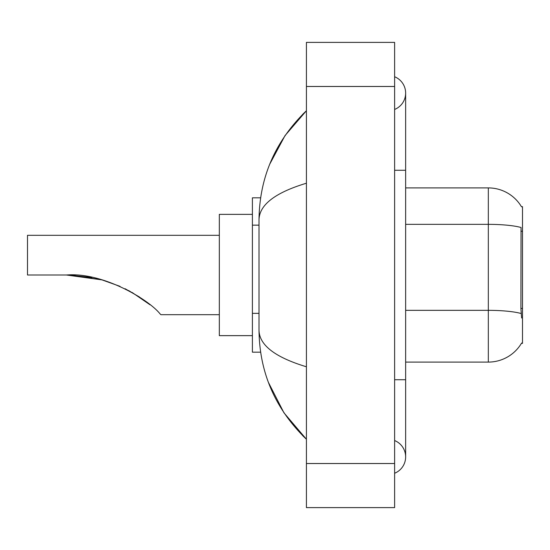 <?xml version="1.0" encoding="UTF-8"?>
<svg xmlns="http://www.w3.org/2000/svg" width="550" height="550" viewBox="0 0 550 550"><rect width="100%" height="100%" fill="white"/><g stroke="black" fill="none" stroke-linecap="round" stroke-linejoin="round"><path stroke-width="0.82" d="M405.639 362.092L488.324 362.092A38.582 38.582 0 0 0 521.613 343.021L521.414 343.351L522.5 343.351L522.5 206.649L521.496 206.786A38.582 38.582 0 0 0 488.324 187.907A38.582 38.582 0 0 1 521.414 206.649A38.582 38.582 0 0 0 488.324 187.907L405.639 187.907M260.624 197.828L252.402 197.828L252.402 352.172L260.624 352.172M394.618 473.254A17.641 17.641 0 0 0 394.618 440.55A17.641 17.641 0 0 1 394.618 473.254A17.641 17.641 0 0 0 405.639 456.906A17.641 17.641 0 0 1 394.618 473.254M394.618 76.746A17.641 17.641 0 0 1 394.618 109.45A17.641 17.641 0 0 0 394.618 76.746A17.641 17.641 0 0 1 405.639 93.094A17.641 17.641 0 0 0 394.618 76.746M306.419 183.219C275.241 192.617 259.435 204.765 259.016 219.656L259.016 330.344C259.366 345.187 275.172 357.328 306.419 366.781M306.419 507.616L394.618 507.616L394.618 42.384L306.419 42.384L306.419 507.616M259.016 219.656C259.483 177.258 275.289 140.951 306.419 110.736L285.024 135.603L269.748 164.154M268.414 382.394L283.965 412.83L306.419 439.264C275.289 409.042 259.483 372.735 259.016 330.344M521.613 317.996L520.905 308.419L521.056 227.501A38.582 6.703 180 0 0 488.324 224.345L488.324 187.907A38.582 38.582 0 0 1 521.496 206.786M71.472 275.096L102.004 279.881L120.01 286.344M125.098 288.729L139.501 297.028M219.326 235.311L27.5 235.311L27.5 275L66.412 275C102.692 271.996 148.308 299.269 159.954 313.748L160.896 314.689L219.326 314.689M252.402 214.363L219.326 214.363L219.326 335.637L252.402 335.637M68.282 275.014L91.946 277.489M128.624 290.544L143.206 299.578L150.012 304.769L132.089 292.456M102.004 279.881L66.412 275M522.5 231.248L520.905 231.248M522.5 308.419L520.905 308.419M259.016 225.156L252.402 225.156M259.016 313.356L252.402 313.356M394.618 379.734L405.639 379.734L405.639 93.094M394.618 170.266L405.639 170.266M306.419 463.519L394.618 463.519M306.419 86.481L394.618 86.481M488.324 362.092L488.324 224.345L405.639 224.345M521.18 313.528A38.582 6.703 180 0 0 488.324 310.337L405.639 310.337M405.639 379.734L405.639 456.906M306.419 110.736L302.582 114.441M306.419 439.264L302.582 435.559"/></g></svg>
